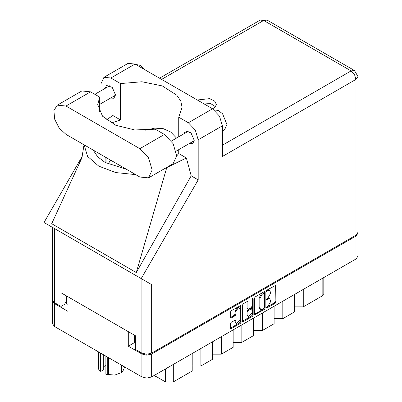 <?xml version="1.0" encoding="UTF-8"?>
<svg xmlns="http://www.w3.org/2000/svg" width="402" height="402" viewBox="0 0 402 402"><rect width="100%" height="100%" fill="white"/><g stroke="black" fill="none" stroke-linecap="round" stroke-linejoin="round"><path stroke-width="0.6" d="M239.426 307.972L238.637 307.515L237.175 307.661L235.105 311.243L235.894 311.701L237.964 308.118L239.426 307.972L240.029 309.309L240.029 319.886L236.502 323.615L235.894 322.278L235.667 320.012L231.215 322.324L230.441 323.66L230.441 328.168L230.668 328.67L231.215 328.615L240.341 323.349L241.11 322.007L240.883 305.44L231.215 310.761L230.441 312.098L230.441 317.545L230.668 318.047L231.215 317.992L235.12 315.736L235.894 314.399L235.894 311.701M252.592 298.42L253.134 298.731L252.592 298.42L252.049 299.359L252.049 306.143L251.28 307.48L248.687 308.977L248.14 309.032L247.913 308.53L247.913 302.013L247.687 301.51L247.14 301.565L247.129 308.073L248.14 309.032M254.486 298.219L254.712 314.786L264.38 309.465L265.154 308.128L265.154 292.058L264.928 291.561L264.38 291.611L255.26 296.882L254.486 298.219M357.986 233.25L357.986 256.169L355.961 258.988L151.66 376.945L146.775 378.111L141.891 376.945L54.466 326.469L52.446 323.65L52.446 300.731L54.466 303.55L68.054 311.394L68.054 296.842L128.303 331.63L128.303 346.182L141.891 354.026L146.775 355.192L151.66 354.026L355.961 236.069L357.986 233.25L357.941 232.798M268.013 306.118L266.953 306.731L266.571 308.022L266.953 307.982L275.164 303.239L275.938 301.902L275.712 285.335L266.953 290.128L266.571 291.415L268.013 290.767L269.762 290.591L270.491 292.194L270.491 293.53L268.013 297.817L266.953 298.43L266.571 299.721L268.013 299.068L269.762 298.892L270.491 300.495L270.491 301.837L268.013 306.118M252.361 316.409L243.24 321.675L242.692 321.731L242.466 321.213L251.572 315.952L252.361 316.409L253.134 315.067L253.134 298.731M243.24 321.675L242.466 321.228L242.466 305.158L243.24 303.822L247.14 301.565L247.913 302.013M128.303 346.182L134.328 342.705L134.328 335.107M134.328 342.705L135.353 343.293M66.556 295.983L66.556 303.575L68.054 304.44M52.491 300.279L52.446 300.731M66.556 303.575L64.943 302.103M303.269 289.41L303.269 306.872L322.173 295.957L322.173 278.496M294.606 294.41L294.606 311.872L282.792 318.696L274.129 318.696M303.269 306.872L294.606 306.872M282.792 301.234L282.792 318.696M274.129 306.234L274.129 323.695L262.315 330.519L253.652 330.519M262.315 313.057L262.315 330.519M253.652 318.057L253.652 335.519L241.838 342.338L241.838 324.876M233.175 329.881L233.175 347.343L221.361 354.162L221.361 336.7M233.175 342.338L241.838 342.338M212.698 341.705L212.698 359.162L200.884 365.986L200.884 348.524M212.698 354.162L221.361 354.162M192.221 353.524L192.221 370.986L173.317 381.9L165.443 381.9L165.443 368.986M192.221 365.986L200.884 365.986M156.956 373.885L156.956 377.001L165.443 381.9M323.806 277.556L323.806 293.686L322.173 295.957M156.956 377.001L153.936 375.629M269.762 298.892L268.978 298.44L267.229 298.611L268.013 299.068M266.471 299.048L267.229 298.611M269.762 290.591L268.978 290.138L267.229 290.309L268.013 290.767M266.471 290.746L267.229 290.309M266.471 307.349L274.38 302.786L275.154 301.445L275.154 285.395M254.486 314.269L263.596 309.012L264.365 307.671L264.365 291.621M263.531 308.706L264.074 307.771L263.913 293.314L262.411 294.003L259.938 298.284L259.938 307.927L260.662 309.53L262.411 309.354L263.531 308.706M263.913 293.314L262.742 292.897L263.531 293.354M260.662 309.53L259.873 309.073L259.149 307.475L259.149 297.832L261.622 293.545L262.742 292.897M252.345 298.631L252.345 314.615L253.134 315.067M247.913 315.294L248.521 316.63L252.049 312.902L251.823 308.676L248.687 310.223L247.913 311.565L247.913 315.294L247.129 314.836L247.732 316.178L248.521 316.63M251.823 308.676L250.491 308.274L251.28 308.731M247.129 314.836L247.129 311.108L247.898 309.771L250.491 308.274M251.572 315.952L252.345 314.615M236.502 323.615L235.713 323.163L235.105 321.821L235.105 320.077M230.441 317.53L234.331 315.284L235.105 313.942L235.105 311.243M231.215 328.615L230.441 328.153L239.552 322.891L240.326 321.555L240.326 305.505M148.534 177.905L173.106 163.72L176.704 155.765L173.106 143.655L164.418 134.484L155.288 129.213L134.72 129.957L115.771 125.283L102.495 116.183L97.731 104.61L99.671 97.103L90.54 91.832L81.852 90.973L57.28 105.158L53.918 110.48L54.617 119.082L59.139 128.062L65.968 134.394L139.846 177.046L148.534 177.905L152.132 169.951L148.534 157.845L139.846 148.67L65.968 106.017L57.28 105.158M135.7 64.431L140.318 65.365L144.936 69.762M214.256 109.957L218.281 110.424L222.547 113.771L226.954 124.479L224.648 129.58L222.386 130.886M189.332 143.539L192.694 143.72L194.226 140.328L190.995 132.876L185.287 130.891L183.764 133.891M110.575 98.063L113.932 98.249L115.469 94.857L112.233 87.4L106.525 85.42L105.002 88.42M213.261 109.238L216.522 104.656L214.633 101.043L209.593 98.636L197.302 99.992M202.322 102.892L210.417 103.409L215.814 106.927M103.897 77.32L128.077 63.36L135.042 64.049L110.862 78.008L103.897 77.32L101.018 83.691L101.018 90.721M355.961 235.16L355.961 79.375L357.986 76.556L357.986 232.341L355.961 235.16L151.66 353.117L146.775 354.283L141.891 353.117L141.891 278.998L151.66 284.636L141.208 278.601L198.206 179.875L198.206 139.806L195.322 130.102L188.362 122.751L212.537 108.791L135.042 64.049M212.537 108.791L219.502 116.143L222.386 125.846L222.386 156.494L355.961 79.375L354.534 74.561L351.077 70.918L263.657 20.442L161.584 79.375M188.362 122.751L178.719 117.188L178.719 136.806M178.719 149.665L178.719 153.564L176.704 156.001M164.333 168.785L186.377 157.986L178.719 153.564M186.377 157.986L191.196 175.825L198.206 179.875M82.003 157.569L51.707 223.713L136.298 272.551L191.196 175.825M141.208 278.601L44.014 222.487L82.299 156.177M111.143 123.002L120.499 119.952L120.499 83.576L110.862 78.008M101.018 114.299L101.018 103.585M120.499 119.952L112.841 115.53L106.424 119.871M141.891 278.998L54.466 228.522L54.466 302.641L61.003 306.414L64.943 304.143L64.943 295.048M54.466 302.641L52.446 299.822L52.446 227.356L54.466 228.522M141.891 353.117L135.353 349.343L135.353 335.7L61.003 292.777L61.003 306.414M178.719 117.188L182.111 107.339L180.779 101.088L176.85 95.214L162.307 85.948L141.921 81.737L120.499 83.576M176.508 138.082L170.755 132.072L163.307 128.7L154.74 128.163L145.745 130.253M110.595 160.162L108.068 164.016M84.068 144.846L87.596 156.363L98.726 166.137L115.655 172.564L135.605 174.599M126.439 169.307L105.108 162.453L97.681 156.775L93.234 150.137M166.724 167.679L136.298 272.551M99.671 112.118L99.671 97.103M108.47 357.644L108.47 374.674L105.857 374.332L105.857 356.142M107.756 374.563L107.756 357.237M103.706 354.896L103.706 369.704L100.801 371.383L100.344 371.146L98.254 368.775L98.254 351.75M105.857 374.332L114.831 375.051L121.188 372.704L121.188 364.991M108.47 374.674L114.831 375.051L121.188 372.704M121.711 365.292L121.711 372.403L123.414 370.096L124.575 366.946M121.711 372.403L121.454 372.553M98.445 351.861L98.445 369.187M103.706 366.855L105.857 364.825M100.344 352.956L100.344 371.146M355.961 258.988L355.961 236.069M151.66 354.026L151.66 376.945M54.466 303.55L54.466 326.469M141.891 376.945L141.891 354.026M173.317 364.438L173.317 381.9M266.41 299.369L266.953 299.681M266.41 291.068L266.953 291.38M275.164 285.385L275.938 285.832M275.154 301.445L275.938 301.902M274.38 302.786L275.164 303.239M266.41 307.671L266.953 307.982M264.38 291.611L265.154 292.058M264.365 307.671L265.154 308.128M263.596 309.012L264.38 309.465M254.486 314.289L255.26 314.736M261.622 293.545L262.411 294.003M259.149 297.832L259.938 298.284M259.149 307.475L259.938 307.927M247.129 308.073L247.913 308.53M247.898 309.771L248.687 310.223M247.129 311.108L247.913 311.565M235.12 320.067L235.894 320.515M235.105 321.821L235.894 322.278M235.105 313.942L235.894 314.399M234.331 315.284L235.12 315.736M230.441 317.545L231.215 317.992M240.341 305.495L241.11 305.942M240.326 321.555L241.11 322.007M239.552 322.891L240.341 323.349M222.386 145.217L351.077 70.918L354.534 70.576L267.109 20.1L263.657 20.442L260.2 20.1L159.559 78.204M222.386 125.846L198.206 139.806M151.66 284.636L151.66 353.117M106.058 162.981L106.058 157.539M105.108 162.453L105.108 156.991M90.54 91.832L65.968 106.017M164.418 134.484L139.846 148.67M171.398 141.032L188.649 131.072M94.817 94.299L109.887 85.601M99.671 104.359L115.454 95.244M176.131 151.157L194.216 140.715M84.028 144.82L81.782 158.453M267.109 20.1L260.2 20.1M357.986 76.556L354.534 70.576"/></g></svg>
